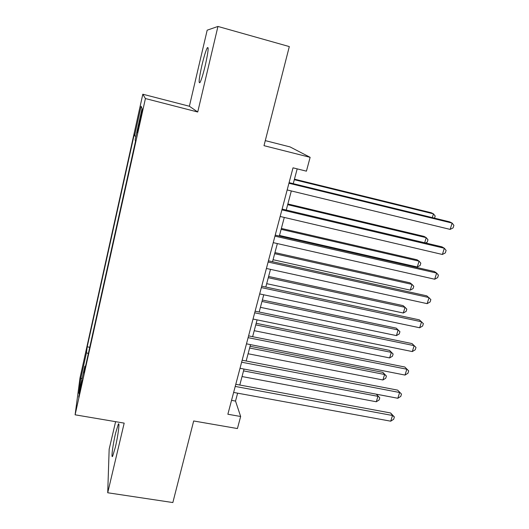 <?xml version="1.0" encoding="UTF-8"?>
<svg xmlns="http://www.w3.org/2000/svg" width="529" height="529" viewBox="0 0 529 529"><rect width="100%" height="100%" fill="white"/><g stroke="black" fill="none" stroke-linecap="round" stroke-linejoin="round"><path stroke-width="0.79" d="M115.329 447.309C118.152 435.539 119.99 420.806 118.265 424.298L115.573 433.251C112.849 444.625 110.918 459.536 112.67 456.143L115.329 447.309M205.285 65.365C208.228 52.034 208.889 46.188 207.256 47.841C205.801 50.718 204.035 56.484 201.952 65.14C199.056 78.246 198.408 84.032 200.022 82.498C201.43 79.767 203.182 74.053 205.285 65.365M79.932 392.029L82.015 380.411L78.676 397.114L79.932 392.029M115.6 421.673L109.159 449.207L107.718 492.764L172.844 502.55L193.68 420.972L237.422 428.55L240.655 416.495L235.524 401.075L237.627 393.166M142.81 94.222L79.972 378.043L75.111 414.809L145.422 98.553L142.81 94.222L189.382 106.25L197.727 112.009L217.948 26.45L207.176 30.186L189.382 106.25M265.293 140.621L290.057 146.917L310.133 157.331L306.423 171.165L293.013 167.832L227.867 414.24L240.655 416.495M217.948 26.45L289.31 46.585L263.997 145.667L310.133 157.331M140.357 117.187L137.361 132.634L140.734 118.384L142.341 109.199L140.357 117.187L140.965 117.345M85.539 366.147L84.845 366.26L84.032 372.945L135.47 141.448L135.166 139.596L142.056 108.571L141.111 106.263L134.551 135.847L134.287 134.24L87.199 346.819L86.492 352.678L88.317 353.663M84.845 366.26L78.828 393.364L80.725 378.691L86.492 352.678M197.727 112.009L145.422 98.553M107.718 492.764L124.183 423.127L75.111 414.809M239.789 385.026L244.028 369.057M246.164 361.009L250.515 344.63M252.624 336.682L257.087 319.873M259.17 312.024L263.746 294.785M265.803 287.042L270.498 269.354M272.528 261.723L277.348 243.578M279.345 236.053L284.285 217.445M286.249 210.039L291.32 190.949M293.251 183.662L297.186 168.87M231.537 400.354L235.524 401.075M135.9 136.29L134.551 135.847M89.732 347.295L87.199 346.819M80.725 378.691L82.187 378.209M288.933 183.252L452.123 223.079L450.159 229.401L287.168 189.944M289.092 182.65L449.67 221.863L452.123 223.079L453.889 225.361L453.102 227.88L450.159 229.401M432.312 217.624L433.463 213.848L431.28 212.764L294.448 179.166M434.54 218.173L435.195 216.03L433.463 213.848L294.309 179.695M281.897 209.874L444.327 248.24L442.389 254.475L280.152 216.473M282.109 209.061L441.946 246.845L444.327 248.24L446.106 250.415L445.332 252.902L442.389 254.475M274.954 236.139L436.63 273.07L434.719 279.226L273.235 242.646M275.225 235.114L434.322 271.503L436.63 273.07L438.429 275.14L437.668 277.593L434.719 279.226M268.104 262.04L429.039 297.576L427.154 303.653L266.404 268.461M268.428 260.81L426.797 295.843L430.851 299.546L430.097 301.966L427.154 303.653M261.352 287.591L421.54 321.764L419.682 327.762L259.673 293.926M261.723 286.169L419.371 319.866L423.372 323.636L422.625 326.029L419.682 327.762M424.668 242.765L426.222 237.653L424.099 236.41L287.862 203.956M425.554 242.97L427.247 242.097L427.968 239.743L426.222 237.653L287.677 204.677M279.504 235.451L417.295 266.993L419.067 261.161L417.011 259.765L281.368 228.435M417.295 266.993L420.119 265.485L420.826 263.158L419.067 261.161L281.124 229.335M273.057 259.719L410.253 290.143L412.005 284.384L410.008 282.836L274.948 252.597M410.253 290.143L413.076 288.589L413.777 286.288L412.005 284.384L274.663 253.682M266.695 283.676L403.296 313.009L405.029 307.316L403.091 305.623L268.613 276.462M403.296 313.009L406.12 311.409L406.808 309.134L405.029 307.316L268.282 277.712M254.687 312.798L414.141 345.649L412.303 351.567L253.034 319.047M255.11 311.184L412.038 343.586L415.986 347.421L415.252 349.781L412.303 351.567M412.038 343.586L415.986 347.421M260.413 307.336L396.419 335.598L398.132 329.977L396.254 328.139L262.358 300.022M396.254 328.139L399.931 331.709L398.132 329.977L261.981 301.444M399.931 331.709L399.243 333.951L396.419 335.598M248.108 337.667L406.834 369.222L405.022 375.068L246.481 343.837M248.584 335.875L404.797 367.007L408.692 370.902L407.971 373.236L405.022 375.068M404.797 367.007L408.692 370.902M254.211 330.691L389.635 357.921L391.321 352.367L389.503 350.383L256.175 323.298M389.503 350.383L393.126 354.013L391.321 352.367L255.758 324.879M393.126 354.013L392.452 356.229L389.635 357.921M241.621 362.213L399.62 392.498L397.834 398.271L240.014 368.296M242.143 360.236L397.649 390.131L401.491 394.092L400.777 396.393L397.834 398.271M397.649 390.131L401.491 394.092M248.088 353.762L382.923 379.967L384.596 374.479L382.831 372.363L250.078 346.277M382.831 372.363L386.415 376.046L384.596 374.479L249.609 348.022M386.415 376.046L385.747 378.235L382.923 379.967M235.22 386.435L392.498 415.483L390.733 421.183L233.633 392.439M235.789 384.285L390.594 412.97L392.498 415.483L394.383 416.984L393.675 419.259L390.733 421.183M390.594 412.97L394.383 416.984M242.037 376.549L376.291 401.756L377.944 396.333L243.545 370.882M376.337 394.191L379.776 397.821L379.114 399.984L376.291 401.756M379.776 397.821L376.304 394.184M139.577 123.601L138.962 123.449M118.886 424.403L118.265 424.298M208.168 48.093L207.256 47.841"/></g></svg>
